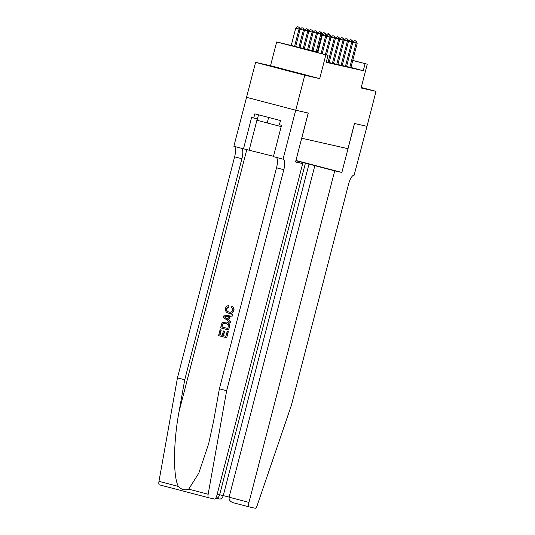 <?xml version="1.0" encoding="UTF-8"?>
<svg xmlns="http://www.w3.org/2000/svg" width="535" height="535" viewBox="0 0 535 535"><rect width="100%" height="100%" fill="white"/><g stroke="black" fill="none" stroke-linecap="round" stroke-linejoin="round"><path stroke-width="0.8" d="M275.485 67.363L296.764 72.9L275.485 67.363M367.01 126.334L354.524 123.511L341.865 172.477L334.716 170.859L248.969 502.412A4.333 1.337 104.7 0 0 249.176 506.899L255.141 508.25A4.333 1.337 104.7 0 0 257.235 505.348L291.361 405.383L348.526 184.348A10.118 3.123 -75.3 0 1 354.11 175.246L367.01 126.334L354.458 123.498L347.944 148.676L301.753 138.231L308.267 113.052L295.741 110.217L246.548 97.323L255.596 62.354L304.783 75.241L319.709 78.618L325.862 54.837L276.669 41.944L317.944 51.995M319.709 78.618L270.523 65.725L255.596 62.354M270.523 65.725L276.669 41.944M366.99 126.334L376.031 91.358L361.239 87.479M295.741 110.217L304.783 75.241M346.573 66.487L350.913 67.537M342.213 65.504L346.56 66.547M337.859 64.521L342.199 65.564M333.499 63.531L337.839 64.575M329.139 62.548L333.486 63.591M326.323 61.966L329.125 62.608M317.864 52.31L308.1 50.103L328.042 55.332L326.23 62.328L363.272 70.7L350.933 67.47M352.759 60.401L367.257 64.2L361.105 87.981L376.031 91.358M367.257 64.2L352.739 60.475M363.272 70.7L365.077 63.705M328.042 55.332L325.862 54.837M321.1 53.513L325.608 36.072L326.698 36.32L322.177 53.794M317.777 52.637L322.284 35.203L325.608 36.072L325.407 34.066L325.848 34.166L324.083 33.718L325.407 34.066M324.083 33.718L322.284 35.203M326.698 36.32L325.848 34.166M295.594 46.826L300.108 29.351L295.701 28.235L291.187 45.669M298.824 27.098L297.493 26.75L298.824 27.098L299.025 29.104L294.511 46.545M299.259 27.198L300.108 29.351M295.701 28.235L297.493 26.75M258.525 114.804L257.108 120.288L281.189 126.601M268.623 117.453L267.186 123.017M228.117 331.586L226.726 337.759L228.318 331.626L227.201 331.346L228.318 331.626M225.924 336.281L223.503 335.646L224.647 331.239L223.376 330.918L224.647 331.239M221.008 329.948L219.785 334.683L222.239 335.325L220.039 334.743L221.263 330.008L220.086 329.707L221.263 330.008M226.633 322.103L226.285 322.023C228.84 322.685 229.849 324.33 229.314 326.965L228.539 329.968L220.56 327.881L221.798 323.555L222.687 322.485L226.633 322.103C229.134 322.745 230.09 324.384 229.508 327.005L228.539 329.968M233.895 310.434C234.31 308.595 233.762 307.23 232.27 306.348L231.936 306.274C233.507 307.177 234.103 308.555 233.708 310.394L233.895 310.434C233.059 312.975 231.394 313.918 228.9 313.276M228.612 306.896L226.425 308.575C226.198 310.447 227 311.597 228.853 312.012L229.201 312.092C227.328 311.678 226.486 310.521 226.679 308.628L228.94 306.97L228.679 305.645L228.94 306.97M188.708 489.151L208.155 494.246A4.333 1.337 104.7 0 0 208.583 497.717L159.41 484.83A4.333 1.337 -75.3 0 1 159.397 484.83A4.333 1.337 -75.3 0 1 158.969 481.353L177.459 377.857L184.736 379.763L179.071 411.502C173.293 441.736 172.986 477.133 178.416 486.449C181.579 489.726 185.01 490.622 188.708 489.151L198.793 473.161L208.703 443.575L213.699 420.577L219.37 388.838L276.535 167.803A10.118 3.123 104.7 0 0 276.174 157.37M230.411 322.725L230.933 321.515L228.853 319.943L229.782 316.366L232.35 316.024L232.678 314.767L232.157 315.978L229.455 316.292L228.525 319.87L230.732 321.468L230.411 322.725L223.296 317.302L223.643 315.964L232.478 314.727M295.601 161.757L302.683 163.616L216.942 495.169A4.333 1.337 104.7 0 1 214.548 499.068L208.603 497.724A4.333 1.337 104.7 0 1 208.583 497.717L159.397 484.83M219.37 388.838L226.646 390.744L283.811 169.715A10.118 3.123 104.7 0 0 283.329 159.236A10.118 3.123 104.7 0 0 283.296 159.229L273.418 156.648L281.524 125.31L279.39 124.755L280.48 120.556L254.821 113.835L253.737 118.034L251.611 117.473L243.505 148.81L233.869 146.282L246.548 97.323L295.715 110.21L308.2 113.039L295.541 161.998L302.683 163.616M177.459 377.857L234.624 156.822A10.118 3.123 104.7 0 0 234.263 146.389M241.539 148.295A10.118 3.123 104.7 0 1 241.9 158.728L184.736 379.763M208.155 494.246L226.646 390.744M283.055 159.176L295.715 110.21M243.505 148.81L273.505 156.3M253.737 118.034L257.475 118.877M229.1 312.072L228.853 312.012C230.692 312.607 231.996 312.019 232.758 310.267C233.013 308.936 232.544 307.973 231.367 307.384L231.936 306.274M233.708 310.394C232.825 312.915 231.107 313.851 228.552 313.196C226.118 312.5 225.108 310.855 225.523 308.274C225.991 306.629 227.041 305.752 228.679 305.645M229.134 313.329L228.552 313.196M225.716 317.837L227.703 319.275L228.438 316.406L224.386 316.874L226.037 317.91L224.647 316.934L228.786 316.486M228.044 319.348L226.037 317.91M225.964 323.207L222.747 323.889L221.784 326.938L227.923 328.543L228.318 324.685L225.703 323.14M227.923 328.537L222.045 326.992L222.747 323.889M224.299 331.158L223.155 335.572L225.917 336.294L227.201 331.346M223.155 335.572L223.503 335.646M222.239 335.325L223.376 330.918M226.532 337.719L218.554 335.626L220.086 329.707M334.716 170.859L305.405 163.175L219.658 494.728L229.127 497.082M305.405 163.175L295.882 160.681M341.865 172.477L295.942 160.44M314.841 165.649L229.094 497.202L248.969 502.412M249.176 506.899A4.333 1.337 104.7 0 0 249.19 506.906L233.253 502.726L249.176 506.899M309.016 163.998L223.276 495.55C222.446 498.031 221.196 499.182 219.504 498.994M233.307 502.739C230.184 501.663 228.779 499.817 229.094 497.202M217.217 494.093L219.658 494.728C218.828 497.216 217.578 498.359 215.893 498.179L219.591 499.015M325.42 54.644L329.968 37.055L331.058 37.303L326.497 54.924M329.767 35.049L329.968 37.055L326.651 36.186L328.436 34.701L330.202 35.149L328.436 34.701M331.058 37.303L330.202 35.149M328.029 62.388L334.328 38.045L335.418 38.293L329.119 62.635M334.128 36.039L334.328 38.045L331.004 37.176L332.797 35.691L334.562 36.139L332.797 35.691M335.418 38.293L334.562 36.139M332.389 63.371L338.682 39.028L339.772 39.276L333.479 63.618M338.481 37.022L338.682 39.028L335.365 38.159L337.157 36.674L338.916 37.122L337.157 36.674M339.772 39.276L338.916 37.122M336.749 64.354L343.042 40.018L344.132 40.259L337.832 64.601M342.841 38.012L343.042 40.018L339.718 39.142L341.511 37.657L343.276 38.105L341.511 37.657M344.132 40.259L343.276 38.105M299.921 47.923L304.468 30.334L303.378 30.087L298.831 47.675M303.612 28.181L301.847 27.733L303.612 28.181L304.468 30.334M303.178 28.081L303.378 30.087L300.061 29.218L301.847 27.733M304.281 48.906L308.829 31.324L307.739 31.077L303.191 48.658M307.973 29.171L306.207 28.723L307.973 29.171L308.829 31.324M307.538 29.071L307.739 31.077L304.415 30.207L306.207 28.723M308.635 49.889L313.182 32.307L312.092 32.06L307.545 49.648M312.333 30.154L310.567 29.706L312.333 30.154L313.182 32.307M311.892 30.054L312.092 32.06L308.775 31.19L310.567 29.706M312.995 50.878L317.543 33.29L316.452 33.05L311.905 50.631M316.687 31.137L314.921 30.696L316.687 31.137L317.543 33.29M316.252 31.043L316.452 33.05L313.135 32.174L314.921 30.696M341.103 65.344L347.396 41.001L348.486 41.248L342.193 65.591M347.202 38.995L347.396 41.001L344.079 40.132L345.871 38.647L347.636 39.095L345.871 38.647M348.486 41.248L347.636 39.095M317.355 51.862L321.903 34.28L320.813 34.033L316.265 51.614M321.047 32.127L319.281 31.679L321.047 32.127L321.903 34.28M320.612 32.026L320.813 34.033L317.489 33.163L319.281 31.679M345.463 66.327L351.756 41.984L352.846 42.232L346.553 66.574M351.555 39.978L350.224 39.63L351.555 39.978L351.756 41.984L348.439 41.115M350.224 39.63L348.432 41.115M352.846 42.232L351.99 40.078M325.4 33.11L323.642 32.662L325.4 33.11L325.822 34.16M323.147 34.487L321.849 34.146L323.642 32.662M325.059 33.959L324.966 33.009M349.816 67.316L356.116 42.974L357.206 43.221L350.906 67.557M355.915 40.968L356.116 42.974L352.792 42.104L354.585 40.62L356.35 41.061L354.585 40.62M357.206 43.221L356.35 41.061M329.761 34.093L327.995 33.651L329.761 34.093L330.175 35.143M327.507 35.477L326.23 35.143M329.42 34.942L329.326 33.999M326.223 35.116L327.995 33.651M179.071 411.502L246.809 149.559M276.535 167.803L283.811 169.715M241.9 158.728L234.624 156.822M158.969 481.353L178.416 486.449M257.275 118.83L249.19 150.094"/></g></svg>
